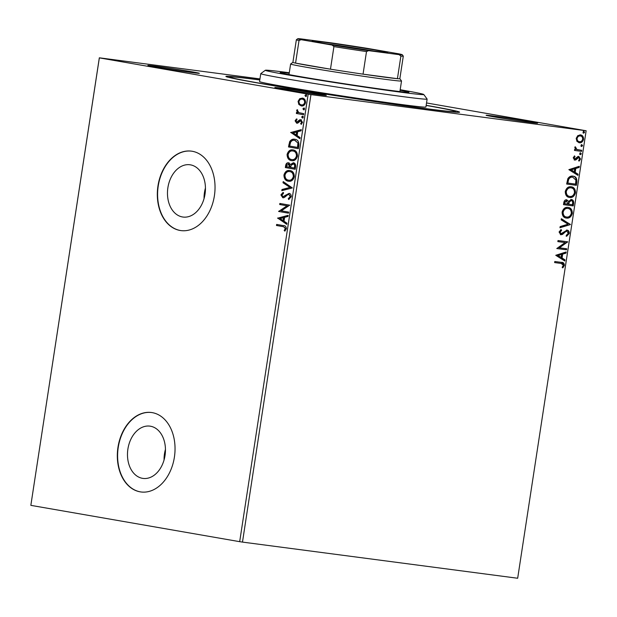 <?xml version="1.0" encoding="UTF-8"?>
<svg xmlns="http://www.w3.org/2000/svg" width="617" height="617" viewBox="0 0 617 617"><rect width="100%" height="100%" fill="white"/><g stroke="black" fill="none" stroke-linecap="round" stroke-linejoin="round"><path stroke-width="0.93" d="M426.177 105.314A118.209 2.453 -171.3 0 1 459.549 112.217A118.209 2.453 -171.3 0 1 386.566 103.294A118.209 2.453 -171.3 0 1 260.736 83.511A118.209 2.453 -171.3 0 1 225.907 76.462A118.209 2.453 -171.3 0 1 259.819 79.855M493.785 116.829A26.045 0.54 -171.3 0 1 486.111 115.279A26.045 0.54 -171.3 0 1 501.706 117.153A26.045 0.54 -171.3 0 1 529.926 121.58A26.045 0.54 -171.3 0 1 537.592 123.153A26.045 0.54 -171.3 0 1 521.512 121.187A26.045 0.54 -171.3 0 1 493.785 116.829M282.532 89.072A26.045 0.54 -171.3 0 1 274.858 87.521A26.045 0.54 -171.3 0 1 290.453 89.396A26.045 0.54 -171.3 0 1 318.665 93.823A26.045 0.54 -171.3 0 1 326.339 95.396A26.045 0.54 -171.3 0 1 310.258 93.429A26.045 0.54 -171.3 0 1 282.532 89.072M155.553 66.998A26.045 0.54 -171.3 0 1 147.879 65.441A26.045 0.54 -171.3 0 1 163.466 67.315A26.045 0.54 -171.3 0 1 191.686 71.742A26.045 0.54 -171.3 0 1 199.36 73.323A26.045 0.54 -171.3 0 1 183.28 71.356A26.045 0.54 -171.3 0 1 155.553 66.998M190.445 164.847A26.369 18.842 -82.5 0 0 189.889 164.762A26.369 18.842 -82.5 0 0 167.832 188.062A26.369 18.842 -82.5 0 0 182.47 216.96A26.369 18.842 -82.5 0 0 183.025 217.045A26.369 18.842 -82.5 0 0 205.083 193.746A26.369 18.842 -82.5 0 0 190.445 164.847M205.446 188.015A26.369 18.842 -82.5 0 0 204.05 198.605M150.448 426.216A26.369 18.842 -82.5 0 0 149.9 426.131A26.369 18.842 -82.5 0 0 127.842 449.431A26.369 18.842 -82.5 0 0 142.473 478.329A26.369 18.842 -82.5 0 0 143.028 478.414A26.369 18.842 -82.5 0 0 165.086 455.115A26.369 18.842 -82.5 0 0 150.448 426.216M165.449 449.377A26.369 18.842 -82.5 0 0 164.06 459.966M152.245 412.634A40.074 28.629 -82.5 0 0 151.404 412.503A40.074 28.629 -82.5 0 0 117.878 447.919A40.074 28.629 -82.5 0 0 140.128 491.834A40.074 28.629 -82.5 0 0 140.961 491.965A40.074 28.629 -82.5 0 0 174.488 456.549A40.074 28.629 -82.5 0 0 152.245 412.634M151.543 412.526A40.074 28.629 -82.5 0 0 118.148 448.05A40.074 28.629 -82.5 0 0 140.406 491.872A40.074 28.629 -82.5 0 0 141.108 491.98M192.242 151.265A40.074 28.629 -82.5 0 0 191.401 151.142A40.074 28.629 -82.5 0 0 157.875 186.55A40.074 28.629 -82.5 0 0 180.118 230.473A40.074 28.629 -82.5 0 0 180.958 230.596A40.074 28.629 -82.5 0 0 214.485 195.188A40.074 28.629 -82.5 0 0 192.242 151.265M191.54 151.157A40.074 28.629 -82.5 0 0 158.137 186.681A40.074 28.629 -82.5 0 0 180.395 230.503A40.074 28.629 -82.5 0 0 181.097 230.619M242.481 542.096L517.671 578.252L586.15 130.765L310.96 94.609L242.481 542.096L239.681 541.672L308.161 94.177L99.345 57.875L30.85 505.3L99.329 57.813L259.965 78.914M298.829 104.443L298.073 101.365L299.7 98.697L302.423 98.111C304.474 98.435 305.515 99.954 305.546 102.661C304.713 105.222 303.271 106.309 301.227 105.923L298.829 104.443L299.384 104.52L298.628 101.435L298.073 101.365M303.564 114.723L296.353 113.474L296.515 112.402L297.579 112.587L296.669 110.528L297.039 109.757L298.852 112.641L303.734 113.659L303.564 114.723M295.096 120.839L296.438 118.958L296.954 119.69L295.99 120.924L296.8 122.12L299.623 119.868L300.795 119.713L302.531 122.328L301.219 124.349L300.649 123.624L301.628 122.289L300.664 120.785L297.841 123.045L296.677 123.192L295.096 120.839L295.651 120.909L296.993 119.027M298.867 145.442L298.373 148.666L288.494 146.946L289.682 141.609C291.139 139.558 292.867 138.786 294.864 139.295C297.741 139.635 299.075 141.686 298.867 145.442M295.219 169.282L285.339 167.562L285.64 165.603C286.041 163.505 287.021 162.579 288.579 162.834L290.484 164.5L293.337 162.749C294.972 163.042 295.736 164.299 295.643 166.505L295.219 169.282M292.365 187.938L281.807 190.661L281.984 189.504L289.998 187.429L283.018 182.763L283.195 181.599L292.365 187.938M288.663 212.101L288.501 213.166L278.629 211.454L287.052 205.8L279.686 204.52L279.848 203.456L289.728 205.176L281.321 210.829L288.663 212.101M283.049 226.632L276.478 225.49L276.64 224.426L283.311 225.583C285.17 225.467 286.195 226.516 286.381 228.722L284.846 231.144L284.167 230.465L285.37 228.552L283.604 226.709L276.478 225.49M239.681 541.672L30.873 505.362M277.596 218.202L288.178 215.302L288 216.459L284.614 217.338L284.021 221.225L286.967 223.2L286.789 224.364L277.619 218.025M291.27 196.769L288.64 199.507L288.27 198.558L290.245 196.669L288.872 194.44L287.846 194.625L284.414 197.486L282.825 197.772L280.897 194.895L282.979 192.504L283.465 193.445L281.915 195.08L282.948 196.7L289.049 193.376C290.53 193.653 291.27 194.787 291.27 196.769M288.81 181.282L288.37 181.221C285.54 180.812 284.059 178.753 283.936 175.043C285.108 171.487 287.113 169.983 289.951 170.554C292.782 170.971 294.24 173.045 294.332 176.77C293.16 180.272 291.17 181.76 288.37 181.221L288.625 181.259M291.964 160.667L291.525 160.605C288.694 160.196 287.213 158.137 287.09 154.435C288.262 150.872 290.268 149.376 293.106 149.939C295.936 150.363 297.394 152.43 297.487 156.155C296.314 159.664 294.324 161.145 291.525 160.605L291.779 160.644M290.7 132.555L301.281 129.655L301.104 130.812L297.726 131.683L297.124 135.578L300.07 137.552L299.893 138.717L290.73 132.377M302.353 117.978L301.667 116.952L302.623 116.204L303.309 117.238L302.353 117.978M303.603 109.803L302.916 108.777L303.88 108.029L304.567 109.062L303.603 109.803M305.646 96.476L304.96 95.45L305.916 94.702L306.603 95.735L305.646 96.476M580.489 134.915C582.51 135.154 583.535 136.619 583.551 139.303C582.726 141.887 581.307 143.028 579.294 142.735L576.934 141.37L576.193 138.339L577.805 135.617L580.674 134.946M581.576 151.373L574.466 150.44L574.635 149.376L575.676 149.507L574.789 147.502L575.16 146.723L576.941 149.507L581.738 150.309L581.576 151.373L574.473 150.417M578.831 156.448L580.543 158.97L579.247 161.037L578.677 160.335L579.656 158.978L578.707 157.52L575.916 159.888L574.766 160.088L573.216 157.813L574.543 155.885L575.052 156.595L574.095 157.859L574.897 159.016L577.682 156.656L578.9 156.463M572.946 176.161C575.777 176.369 577.088 178.352 576.88 182.092L576.386 185.316L566.653 184.036L567.833 178.683C569.275 176.578 570.98 175.737 572.946 176.161L573.232 176.207M566.699 199.808L568.573 201.381L571.396 199.522C573 199.746 573.748 200.957 573.656 203.155L573.232 205.924L563.498 204.651L563.799 202.685C564.2 200.587 565.164 199.63 566.699 199.808L566.822 199.831M570.378 224.58L559.966 227.75L560.143 226.586L568.041 224.187L561.177 219.845L561.354 218.688L570.378 224.58L560.012 227.465M566.676 248.751L566.514 249.816L556.789 248.535L565.103 242.558L557.845 241.609L558.007 240.545L567.74 241.818L559.442 247.803L566.676 248.751M561.37 262.372C563.205 262.179 564.208 263.174 564.393 265.356L562.866 267.824L562.203 267.184L563.39 265.233L561.108 263.428L554.637 262.58L554.799 261.508L561.886 262.449M561.424 263.474L554.644 262.557M555.755 255.291L566.19 251.952L566.013 253.109L562.673 254.127L562.079 258.014L564.979 259.85L564.802 261.014L555.755 255.291M560.791 234.738L559.064 231.992L561.123 229.532L561.593 230.442L560.059 232.139L561.077 233.696L567.092 230.133C568.55 230.349 569.283 231.437 569.283 233.403L566.676 236.242L566.313 235.308L568.272 233.357L566.915 231.198L565.912 231.421L562.519 234.414L560.861 234.753M566.475 231.12L565.912 231.421M565.997 218.009L566.452 218.086C563.668 217.801 562.21 215.819 562.102 212.148C563.259 208.554 565.241 206.98 568.033 207.42C570.825 207.713 572.26 209.711 572.345 213.405C571.18 216.937 569.213 218.503 566.452 218.086L566.19 218.048M569.152 197.394L569.607 197.471C566.815 197.185 565.365 195.203 565.257 191.532C566.414 187.946 568.396 186.365 571.188 186.804C573.98 187.105 575.414 189.095 575.499 192.789C574.334 196.329 572.368 197.887 569.607 197.471L569.344 197.432M568.859 169.644L579.294 166.297L579.116 167.462L575.784 168.472L575.183 172.367L578.083 174.202L577.905 175.359L568.859 169.644M580.373 154.659L579.702 153.664L580.651 152.885L581.322 153.88L580.373 154.659M581.63 146.484L580.952 145.489L581.9 144.71L582.571 145.705L581.63 146.484M583.667 133.156L582.988 132.161L583.937 131.382L584.615 132.377L583.667 133.156M426.54 102.954L586.15 130.765M308.161 94.177L310.96 94.609M561.64 262.41L564.393 265.356M563.83 265.256L562.303 267.732M561.162 263.42L560.544 263.328M565.581 252.137L565.45 253.009L566.013 253.109M565.45 253.009L562.673 254.127M562.11 254.027L561.516 257.921L562.079 258.014M561.516 257.921L564.979 259.85M564.416 259.749L564.27 260.675M561.609 254.451L557.544 255.415L561.154 257.428L561.609 254.451L558.115 255.515L561.154 257.428M557.544 255.415L558.115 255.515M566.113 248.674L565.951 249.715L566.514 249.816M565.951 249.715L556.789 248.512M557.853 241.586L565.103 242.558M567.17 241.748L567.702 242.065M567.139 241.964L558.879 247.702L559.442 247.803M566.529 230.033C567.987 230.249 568.712 231.336 568.72 233.311L569.283 233.403M568.72 233.311L566.113 236.141M565.342 231.329L561.956 234.313L562.519 234.414M561.956 234.313L560.39 234.668M560.722 229.763L561.593 230.442M561.023 230.342L559.496 232.038L560.059 232.139M559.496 232.038L561.077 233.696M561.316 218.919L570.401 224.403M567.47 207.32C570.262 207.62 571.697 209.61 571.774 213.305L572.345 213.405M571.774 213.305C570.609 216.845 568.65 218.403 565.889 217.986M567.509 208.423L567.308 208.384C565.087 208.045 563.498 209.286 562.542 212.132C562.635 215.094 563.807 216.69 566.044 216.922L566.614 217.022C568.82 217.361 570.393 216.127 571.334 213.312C571.28 210.32 570.123 208.708 567.871 208.484C565.65 208.137 564.061 209.387 563.105 212.225C563.198 215.194 564.37 216.791 566.614 217.022M562.542 212.132L563.105 212.225M570.833 199.422C572.437 199.646 573.185 200.857 573.093 203.055L572.669 205.831L573.232 205.924M572.669 205.831L563.506 204.62M566.136 199.715L568.573 201.381M573.093 203.055L573.656 203.155M571.234 200.587L568.673 201.936L568.218 204.158L572.399 204.728L572.584 203.51C572.861 201.813 572.406 200.841 571.234 200.587L569.236 202.037L568.781 204.25M566.113 200.803L564.27 202.507L564.1 203.618L567.779 204.119L566.553 200.88L564.833 202.607L564.663 203.71M564.27 202.507L564.833 202.607M568.673 201.936L569.236 202.037M570.625 186.704C573.417 187.005 574.851 189.003 574.928 192.697L575.499 192.789M574.928 192.697C573.764 196.229 571.805 197.787 569.044 197.378M570.663 187.807L570.463 187.776C568.242 187.429 566.653 188.679 565.696 191.517C565.789 194.486 566.961 196.083 569.198 196.306L569.769 196.407C571.974 196.746 573.548 195.512 574.489 192.697C574.435 189.704 573.278 188.1 571.026 187.869C568.805 187.529 567.216 188.771 566.259 191.617C566.352 194.579 567.524 196.175 569.769 196.407M565.696 191.517L566.259 191.617M572.383 176.061C575.214 176.269 576.525 178.251 576.317 181.992L576.88 182.092M576.317 181.992L575.823 185.216L576.386 185.316M575.823 185.216L566.661 184.013M572.638 177.202L572.221 177.125C570.602 176.778 569.229 177.488 568.103 179.269L567.254 183.002L575.553 184.113L575.916 180.087L572.784 177.226C571.165 176.871 569.792 177.588 568.666 179.37L567.817 183.102M568.103 179.269L568.666 179.37M578.684 166.482L578.553 167.361L579.116 167.462M578.553 167.361L575.784 168.472M575.214 168.379L574.62 172.266L575.183 172.367M574.62 172.266L578.083 174.202M577.52 174.102L577.381 175.027M574.712 168.796L570.656 169.768L574.257 171.781L574.712 168.796L571.219 169.86L574.257 171.781M570.656 169.768L571.219 169.86M574.234 156.14L575.052 156.595M574.489 156.494L573.532 157.759L574.095 157.859M573.532 157.759L574.897 159.016M578.268 156.356L580.543 158.97M579.98 158.87L578.684 160.937M577.99 157.682L578.707 157.52M577.427 157.59L576.517 158.623L577.088 158.723M576.517 158.623L575.352 159.788L575.916 159.888M575.352 159.788L574.203 159.988M580.08 152.785L581.322 153.88M580.759 153.78L579.81 154.559M574.99 146.977L575.838 147.332M575.275 147.232L575.075 147.694L575.638 147.795M575.075 147.694L576.941 149.507M576.371 149.407L577.928 149.769M581.175 150.232L581.013 151.273M581.337 144.609L582.571 145.705M582.008 145.604L581.06 146.383M579.926 134.815C581.947 135.054 582.965 136.519 582.988 139.203L583.551 139.303M582.988 139.203C582.163 141.787 580.744 142.928 578.731 142.635M580.335 135.979C578.831 135.74 577.743 136.565 577.065 138.455C577.15 140.445 577.944 141.517 579.463 141.671C580.959 141.918 582.032 141.092 582.679 139.195C582.625 137.198 581.846 136.133 580.335 135.979L579.772 135.887C578.268 135.64 577.18 136.465 576.502 138.355C576.579 140.344 577.381 141.416 578.9 141.571L579.232 141.632M579.463 141.671L578.9 141.571M576.502 138.355L577.065 138.455M583.373 131.282L584.615 132.377M584.052 132.277L583.104 133.056M277.033 225.56L277.195 224.519M285.1 230.912L284.167 230.465M284.722 230.542L285.679 229.3L285.116 229.231M285.679 229.3L285.926 228.629L285.37 228.552M285.926 228.629L283.604 226.709M278.174 218.102L288.139 215.526M286.828 224.094L278.151 218.279M283.08 220.601L283.635 220.67L284.09 217.685L279.987 218.534L283.08 220.601L283.535 217.616M288.509 213.143L278.629 211.454M279.185 211.523L278.66 211.23M279.216 211.299L287.052 205.8M287.607 205.877L279.686 204.52M280.241 204.597L280.403 203.548M289.095 199.33L288.27 198.558M288.825 198.628L290.8 196.746L290.245 196.669M290.8 196.746L288.872 194.44M283.38 197.841L281.46 194.964L280.897 194.895M281.46 194.964L283.535 192.581M284.321 196.275L282.948 196.7M284.877 196.345L286.064 195.203L285.509 195.126M286.064 195.203L289.604 193.453M282.401 190.506L282.54 189.573L281.984 189.504M282.54 189.573L289.998 187.429M290.553 187.506L283.018 182.763M283.573 182.833L283.712 181.946M288.926 181.298C286.095 180.881 284.614 178.822 284.491 175.12L283.936 175.043M284.491 175.12C285.663 171.557 287.669 170.061 290.507 170.624M290.345 171.688L289.789 171.619C287.537 171.171 285.926 172.359 284.961 175.174C285.062 178.166 286.249 179.825 288.525 180.156L289.08 180.226C291.324 180.665 292.921 179.493 293.869 176.701C293.808 173.685 292.635 172.02 290.345 171.688L289.951 171.642M293.869 176.701L293.314 176.632C293.252 173.616 292.072 171.942 289.789 171.619L290.121 171.657M288.525 180.156C290.769 180.596 292.358 179.424 293.314 176.632M295.227 169.259L285.339 167.562M285.902 167.631L286.195 165.672C286.596 163.574 287.576 162.657 289.134 162.903M293.9 162.819L290.484 164.5M294.371 168.032L294.926 168.109L295.111 166.891C295.389 165.202 294.934 164.199 293.731 163.891L291.155 165.179L290.7 167.4L294.371 168.032L294.556 166.814C294.833 165.125 294.378 164.122 293.175 163.814M289.682 167.222L290.245 167.292L290.322 166.752L288.987 163.975L286.689 165.564L286.519 166.667L289.682 167.222L288.432 163.906M290.322 166.752L289.766 166.675M295.111 166.891L294.556 166.814M292.08 160.682C289.25 160.266 287.769 158.214 287.645 154.505L287.09 154.435M287.645 154.505C288.818 150.941 290.823 149.445 293.661 150.008M293.499 151.08L292.944 151.003C290.692 150.563 289.08 151.743 288.116 154.566C288.216 157.551 289.404 159.209 291.679 159.541L292.234 159.618C294.479 160.058 296.075 158.877 297.024 156.086C296.962 153.078 295.782 151.404 293.499 151.08L293.106 151.026M297.024 156.086L296.469 156.016C296.407 153.001 295.227 151.335 292.944 151.003L293.276 151.042M291.679 159.541C293.923 159.98 295.512 158.808 296.469 156.016M298.373 148.643L288.494 146.946M289.057 147.023L290.237 141.686L289.682 141.609M290.237 141.686C291.694 139.627 293.422 138.856 295.42 139.373M295.258 140.437L294.702 140.368C293.06 139.936 291.671 140.599 290.53 142.342L289.674 146.059L298.08 147.494L298.443 143.452L294.803 140.375M298.443 143.452L294.995 140.398M297.525 147.424L297.888 143.383M291.286 132.447L301.25 129.879M299.939 138.439L291.255 132.624M296.183 134.946L296.738 135.023L297.193 132.038L293.098 132.886L296.183 134.946L296.638 131.969M297.494 121.981L296.8 122.12M298.05 122.058L300.178 119.945L299.623 119.868M300.178 119.945L301.351 119.791M301.543 124.125L300.649 123.624M301.204 123.693L302.183 122.367L301.628 122.289M302.183 122.367L300.664 120.785M297.232 123.269L295.651 120.909M302.908 118.055L301.667 116.952M302.222 117.022L303.178 116.274M303.572 114.7L296.353 113.474M296.908 113.543L297.062 112.502M296.669 110.528L297.224 110.597L298.134 112.664L297.579 112.587M297.224 110.597L297.595 109.834M304.158 109.88L302.916 108.777M303.471 108.847L304.436 108.106M298.628 101.435L300.255 98.774L299.7 98.697M300.255 98.774L302.978 98.18M301.782 106.001L299.384 104.52M302.824 99.252L302.268 99.175C300.741 98.867 299.638 99.645 298.96 101.52C299.044 103.525 299.854 104.643 301.397 104.859L301.952 104.936C303.471 105.252 304.559 104.466 305.214 102.584C305.153 100.579 304.358 99.468 302.824 99.252L302.577 99.214M305.214 102.584L304.659 102.507C304.597 100.502 303.803 99.391 302.268 99.175L302.685 99.229M301.397 104.859C302.916 105.175 304.004 104.396 304.659 102.507M301.952 104.936L301.443 104.867M306.202 96.553L304.96 95.45M305.515 95.519L306.472 94.779M289.28 72.744A80.141 1.666 8.7 0 0 265.356 70.253A80.141 1.666 8.7 0 0 288.964 75.104A80.141 1.666 8.7 0 0 375.792 88.732A80.141 1.666 8.7 0 0 423.763 94.494A80.141 1.666 8.7 0 0 400.186 89.72M423.763 94.494L427.118 99.059A84.151 1.743 -171.3 0 1 427.126 99.098A84.151 1.743 -171.3 0 1 375.946 92.889A84.151 1.743 -171.3 0 1 285.578 78.698A84.151 1.743 -171.3 0 1 260.767 73.639A84.151 1.743 -171.3 0 1 260.79 73.608L265.356 70.253M289.203 73.246A65.117 1.35 8.7 0 0 280.187 72.559A65.117 1.35 8.7 0 0 299.384 76.469A65.117 1.35 8.7 0 0 369.313 87.46A65.117 1.35 8.7 0 0 408.924 92.257A65.117 1.35 8.7 0 0 400.109 90.213M426.162 105.43A114.199 2.368 -171.3 0 1 455.624 111.561A114.199 2.368 -171.3 0 1 386.165 103.139A114.199 2.368 -171.3 0 1 263.513 83.881A114.199 2.368 -171.3 0 1 229.848 77.009A114.199 2.368 -171.3 0 1 259.803 79.971M260.767 73.639L259.556 81.56A84.151 1.743 8.7 0 0 284.368 86.619A84.151 1.743 8.7 0 0 374.735 100.81A84.151 1.743 8.7 0 0 425.915 107.019L427.126 99.098M323.462 43.275A38.269 0.794 -171.3 0 1 312.187 40.992A38.269 0.794 -171.3 0 1 335.093 43.745A38.269 0.794 -171.3 0 1 376.555 50.255A38.269 0.794 -171.3 0 1 387.823 52.568A38.269 0.794 -171.3 0 1 364.2 49.684A38.269 0.794 -171.3 0 1 323.462 43.275M373.732 51.018A37.066 0.771 8.7 0 0 326.1 43.73M299.021 40.537L295.566 63.111L330.473 69.181L333.92 46.607L332.17 45.08A52.892 1.095 8.7 0 0 368.588 50.648L399.16 54.658A52.892 1.095 8.7 0 0 402.284 54.743A52.892 1.095 8.7 0 0 398.883 53.849L367.848 48.45A52.892 1.095 8.7 0 0 331.437 42.889L300.865 38.871A52.892 1.095 8.7 0 0 297.741 38.748A52.892 1.095 8.7 0 0 301.135 39.689L299.021 40.537A54.095 1.126 -171.3 0 1 296.353 39.773L292.898 62.348A54.095 1.126 8.7 0 0 295.566 63.111A54.095 1.126 8.7 0 0 308.847 65.595A54.095 1.126 8.7 0 0 330.473 69.181A54.095 1.126 8.7 0 0 363.043 74.156A54.095 1.126 8.7 0 0 397.425 78.675A54.095 1.126 8.7 0 0 399.847 78.706L401.513 80.966A56.101 1.165 -171.3 0 1 401.52 80.989A56.101 1.165 -171.3 0 1 367.4 76.855A56.101 1.165 -171.3 0 1 307.158 67.392A56.101 1.165 -171.3 0 1 290.615 64.021A56.101 1.165 -171.3 0 1 290.63 63.998L292.905 62.332M368.588 50.648L366.498 51.581L363.043 74.156L397.425 78.675L400.88 56.101L399.16 54.658M301.135 39.689L332.17 45.08M402.284 54.743L403.294 56.108A54.095 1.126 -171.3 0 1 403.302 56.139A54.095 1.126 -171.3 0 1 400.88 56.101M296.353 39.773A54.095 1.126 -171.3 0 1 296.368 39.75L297.741 38.748M366.498 51.581A54.095 1.126 -171.3 0 1 333.92 46.607M563.522 232.887L564.085 232.987M568.296 203.618L568.859 203.718M567.362 182.3L567.925 182.401M286.195 165.672L285.64 165.603M289.373 144.926L288.818 144.848M298.258 146.352L297.702 146.275M298.96 121.117L298.404 121.048M578.191 149.823L577.628 149.723M229.755 77.642L229.848 77.009M455.531 112.186L455.624 111.561M401.52 80.989L399.909 91.571M290.615 64.021L288.995 74.603M399.847 78.706L403.302 56.139"/></g></svg>
